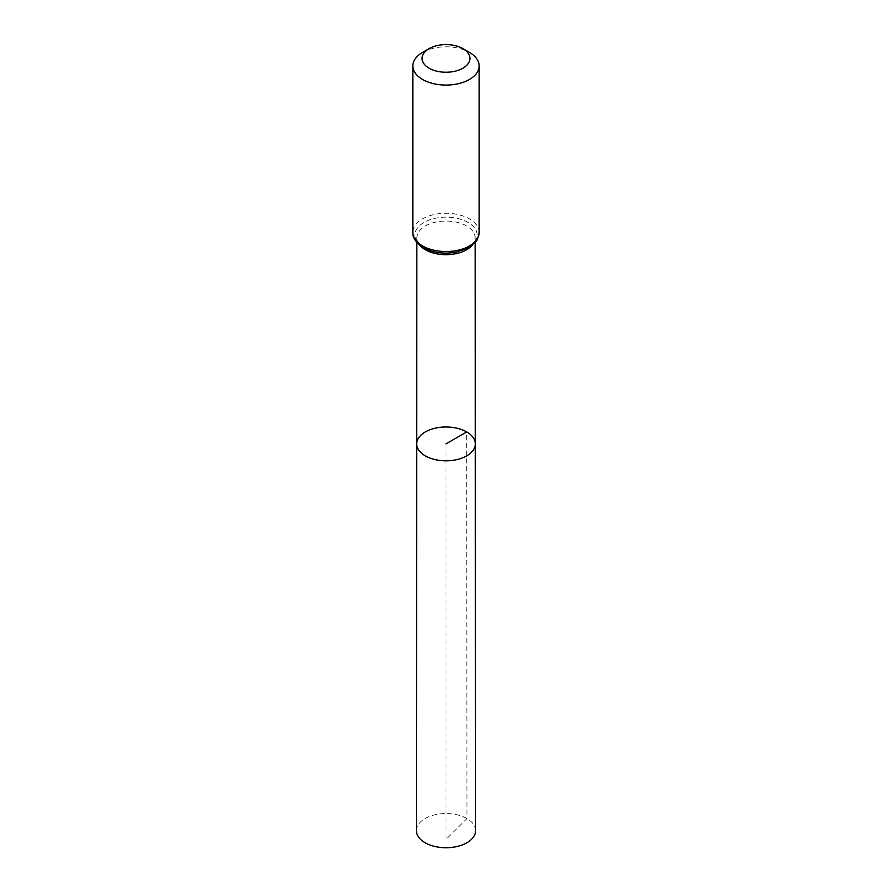 <?xml version="1.0" encoding="UTF-8"?>
<svg xmlns="http://www.w3.org/2000/svg" width="892" height="892" viewBox="0 0 892 892"><rect width="100%" height="100%" fill="white"/><g stroke="black" fill="none" stroke-linecap="round" stroke-linejoin="round"><path stroke-width="0.67" stroke-dasharray="4.46 3.34" d="M416.698 443.893A29.302 16.915 180 0 1 434.794 428.272A29.302 16.915 180 0 1 466.717 431.94A29.302 16.915 180 0 1 475.302 443.893M422.563 52.405A33.149 19.133 180 0 1 469.437 52.405M475.592 830.63A29.592 17.082 0 0 0 446 813.549A29.592 17.082 0 0 0 416.408 830.63M446 443.904L446 839.439L466.929 818.555L466.717 431.94M472.113 245.333A29.146 16.825 0 0 0 475.146 237.863A29.146 16.825 0 0 0 466.605 225.966A29.146 16.825 0 0 0 434.85 222.32A29.146 16.825 0 0 0 416.854 237.863A29.146 16.825 0 0 0 419.887 245.333M423.979 247.853A31.142 17.985 0 0 0 476.083 239.792A31.142 17.985 0 0 0 437.939 217.771A31.142 17.985 0 0 0 423.979 247.853M479.149 232.411A33.149 19.133 0 0 0 469.437 218.875A33.149 19.133 0 0 0 433.311 214.727A33.149 19.133 0 0 0 412.851 232.411M475.146 242.446L475.146 237.863C478.134 249.046 441.64 259.628 424.614 248.032C417.935 242.49 415.349 239.101 416.854 237.863L416.854 242.446"/><path stroke-width="1.34" d="M475.302 443.893A29.302 16.915 180 0 1 446 460.818A29.302 16.915 180 0 1 416.698 443.893A29.302 16.915 0 0 0 425.283 455.868A29.302 16.915 0 0 0 457.217 459.525A29.302 16.915 0 0 0 475.302 443.893A29.302 16.915 0 0 0 446 426.989A29.302 16.915 0 0 0 416.698 443.893L416.408 830.63A29.592 17.082 0 0 0 425.071 842.728A29.592 17.082 0 0 0 457.328 846.43A29.592 17.082 0 0 0 475.592 830.63L475.146 242.446M469.437 52.405L462.926 48.647A23.939 13.815 180 0 1 462.926 68.193A23.939 13.815 180 0 1 429.074 68.193A23.939 13.815 180 0 1 429.074 48.647A23.939 13.815 180 0 1 462.926 48.647L469.437 52.405A33.149 19.133 180 0 1 479.149 65.941A33.149 19.133 180 0 1 446 85.075A33.149 19.133 180 0 1 412.851 65.941A33.149 19.133 180 0 1 422.563 52.405L429.074 48.647M466.717 431.94L446 443.904M419.887 245.333A29.146 16.825 0 0 0 425.395 249.76A29.146 16.825 0 0 0 472.113 245.333M422.563 245.936A33.149 19.133 0 0 0 458.689 250.095A33.149 19.133 0 0 0 479.149 232.411C477.989 238.398 476.696 241.699 475.269 242.301L468.333 247.853L456.091 252.191C443.859 254.309 432.943 252.804 423.343 247.675C415.906 242.68 412.416 237.595 412.851 232.411A33.149 19.133 0 0 0 422.563 245.936M416.854 242.446L416.698 443.893M412.851 65.941L412.851 232.411M479.149 65.941L479.149 232.411"/></g></svg>
